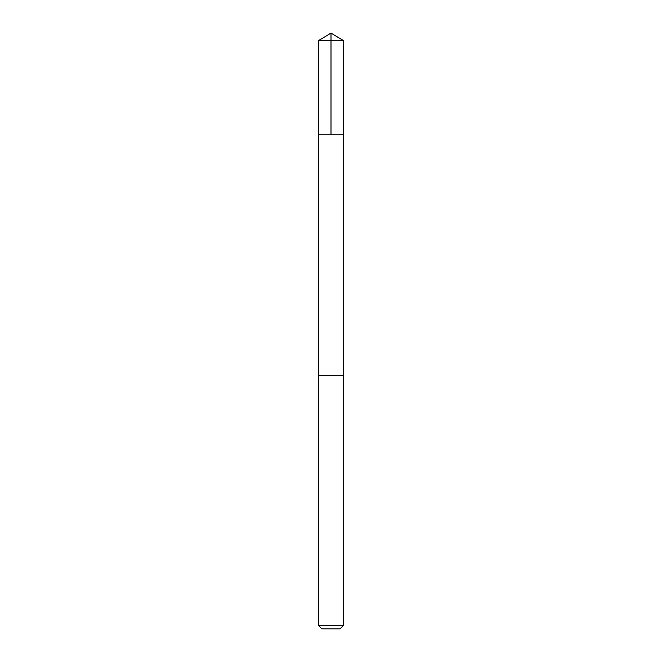 <?xml version="1.0" encoding="UTF-8"?>
<svg xmlns="http://www.w3.org/2000/svg" width="662" height="662" viewBox="0 0 662 662"><rect width="100%" height="100%" fill="white"/><g stroke="black" fill="none" stroke-linecap="round" stroke-linejoin="round"><path stroke-width="0.99" d="M318.29 134.808L343.71 134.808L343.71 40.738L318.29 40.738L318.29 134.808L343.71 134.808L343.702 375.693L318.298 375.693L318.29 134.808M319.059 375.693L318.29 375.693L318.29 625.226L343.71 625.226L343.71 375.693L319.059 375.693M343.71 625.226L340.045 628.9L321.955 628.9L318.29 625.226M331 134.808L331 33.1L318.29 40.738M331 33.1L343.71 40.738"/></g></svg>
